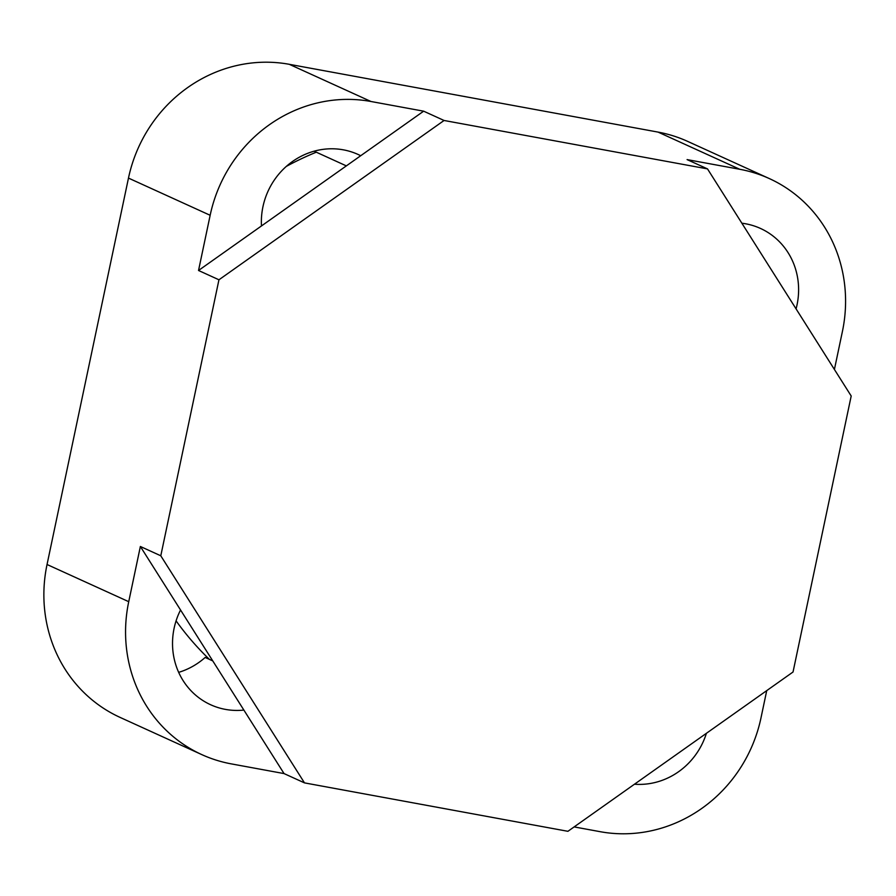 <?xml version="1.0" encoding="UTF-8"?>
<svg xmlns="http://www.w3.org/2000/svg" width="896" height="896" viewBox="0 0 896 896"><rect width="100%" height="100%" fill="white"/><g stroke="black" fill="none" stroke-linecap="round" stroke-linejoin="round"><path stroke-width="1.34" d="M707.504 168.896L851.2 395.998L793.038 672L567.918 831.309L304.483 782.88L284.054 773.584L231.37 763.896A141.445 133.493 114.5 0 1 201.846 754.634L120.165 717.438A141.445 133.493 114.5 0 1 47.04 564.502L128.475 178.091A141.445 133.493 -65.5 0 1 289.274 64.31L658.078 132.104A141.445 133.493 114.5 0 1 687.602 141.366L769.294 178.562A141.445 133.493 114.5 0 0 739.771 169.288L687.086 159.6L707.504 168.896L444.069 120.478L423.651 111.182L370.966 101.494L289.274 64.31M444.069 120.478L218.949 279.787L160.787 555.789L304.483 782.88M834.411 369.466L842.408 331.498A141.445 133.493 114.5 0 0 769.294 178.562M574.134 826.907L600.186 831.69A141.445 133.493 -65.5 0 0 760.984 717.909L766.73 690.614M706.406 733.309A70.717 66.741 -65.5 0 1 634.458 784.213M218.949 279.787L198.531 270.48L423.651 111.182M160.787 555.789L140.37 546.482L284.054 773.584M741.877 223.216A70.717 66.741 -65.5 0 1 760.469 228.435A70.717 66.741 -65.5 0 1 796.074 308.874M140.37 546.482L128.733 601.686A141.445 133.493 114.5 0 0 201.846 754.634M180.544 609.986A70.717 66.741 114.5 0 0 210.672 704.76A70.717 66.741 114.5 0 0 243.88 710.08M198.531 270.48L210.157 215.286A141.445 133.493 -65.5 0 1 370.966 101.494M360.696 155.725A70.717 66.741 114.5 0 0 358.109 154.47A70.717 66.741 114.5 0 0 261.475 225.938M212.766 660.912L205.162 657.451A70.717 66.741 -65.5 0 1 178.674 672.358M286.317 166.41A305.514 288.344 -65.5 0 1 316.299 152.197L346.349 165.883M209.418 659.389A305.514 288.344 -65.5 0 1 176.086 620.861M314.104 151.2L316.299 152.197M739.771 169.288L658.078 132.104M128.733 601.686L47.04 564.502M210.157 215.286L128.475 178.091"/></g></svg>
